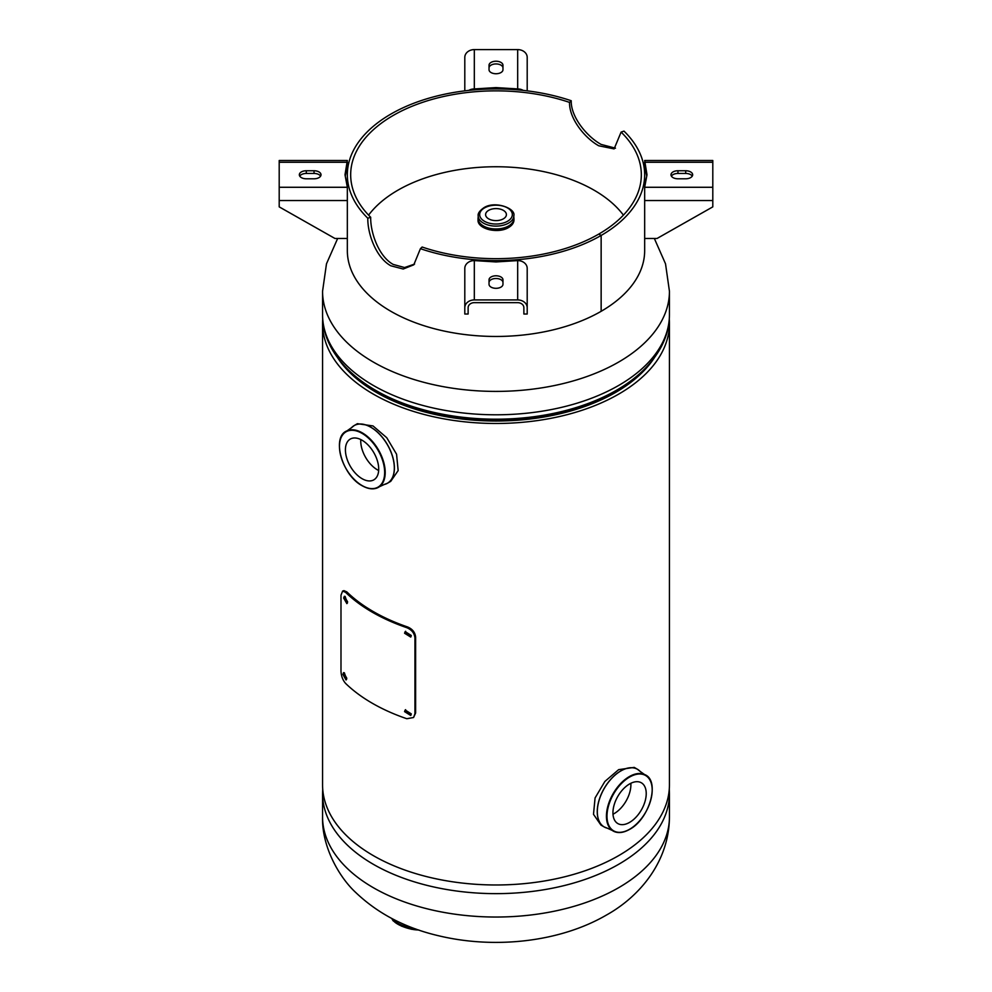 <?xml version="1.0" encoding="UTF-8"?>
<svg xmlns="http://www.w3.org/2000/svg" width="992" height="992" viewBox="0 0 992 992"><rect width="100%" height="100%" fill="white"/><g stroke="black" fill="none" stroke-linecap="round" stroke-linejoin="round"><path stroke-width="1.49" d="M322.71 319.114A173.439 100.13 0 0 0 322.561 323.33L322.561 784.833A173.439 100.13 0 0 0 496 884.976A173.439 100.13 0 0 0 669.439 784.833L669.439 323.33A173.439 100.13 0 0 0 669.29 319.114M322.561 323.33A173.439 100.13 0 0 0 496 423.472A173.439 100.13 0 0 0 669.439 323.33M337.652 357.752A169.198 97.687 0 0 0 496 421.017A169.198 97.687 0 0 0 654.36 357.74M368.59 215.128A138.756 80.104 180 0 1 397.891 190.204A138.756 80.104 180 0 1 594.109 190.204A138.756 80.104 180 0 1 623.41 215.128M605.653 827.663A33.294 19.22 -60 0 1 604.153 826.931L600.929 825.071L593.501 814.32L595.076 797.94L604.884 781.448L618.636 769.656L634.235 767.399L637.447 769.259A33.294 19.22 -60 0 1 638.823 770.201M612.994 814.209A23.535 13.59 120 0 0 614.259 813.539A23.535 13.59 120 0 0 630.85 783.271M629.585 822.393A23.535 13.59 -60 0 1 617.818 823.558A23.535 13.59 -60 0 1 614.209 804.698A23.535 13.59 -60 0 1 629.585 783.953A23.535 13.59 -60 0 1 641.353 782.787A23.535 13.59 -60 0 1 644.961 801.648A23.535 13.59 -60 0 1 629.585 822.393M352.817 426.486A33.294 19.22 60 0 1 354.206 425.543L357.418 423.683L373.017 425.94L386.756 437.72L396.564 454.212L398.152 470.592L390.724 481.356L387.5 483.216A33.294 19.22 60 0 1 386 483.947M360.79 439.568A23.535 13.59 -120 0 0 377.394 469.824A23.535 13.59 -120 0 0 378.659 470.506M362.055 440.237A23.535 13.59 60 0 1 377.444 460.982A23.535 13.59 60 0 1 373.835 479.843A23.535 13.59 60 0 1 362.055 478.677A23.535 13.59 60 0 1 346.679 457.932A23.535 13.59 60 0 1 350.288 439.072A23.535 13.59 60 0 1 362.055 440.237M503.353 218.848A10.404 6.014 0 0 0 506.404 214.594A10.404 6.014 0 0 0 499.98 209.052A10.404 6.014 0 0 0 488.647 210.354A10.404 6.014 0 0 0 485.596 214.594A10.404 6.014 0 0 0 492.02 220.15A10.404 6.014 0 0 0 503.353 218.848M390.885 265.806L403.211 269.018L413.788 264.814L420.422 248.682A148.664 85.833 0 0 0 601.14 235.451L601.14 311.314A148.664 85.833 180 0 1 390.885 311.314A148.664 85.833 180 0 1 347.336 250.629L347.336 187.277L345.005 174.766L347.336 160.506L279.198 160.506L279.198 162.254L347.336 162.254L347.336 174.766A148.664 85.833 0 0 0 367.809 218.24C367.536 234.162 376.352 257.945 390.885 265.806M615.486 148.18L601.115 144.423C586.743 136.462 570.735 116.87 571.231 100.738A148.664 85.833 0 0 0 422.121 100.291A148.664 85.833 0 0 0 347.336 174.766L347.336 187.277L279.198 187.277L279.198 162.254M601.14 235.451L598.796 234.075A145.328 83.911 0 0 0 641.328 174.766A145.328 83.911 0 0 0 621.116 132.085L614.11 148.899L598.759 145.787C584.71 138.012 569.061 118.532 569.544 102.399A145.328 83.911 0 0 0 423.782 101.953A145.328 83.911 0 0 0 350.672 174.766A145.328 83.911 0 0 0 370.686 217.26C370.413 233.194 379.031 256.779 393.241 264.442L404.575 267.542L414.569 264.083M420.422 248.682L422.121 247.02A145.328 83.911 0 0 0 598.784 234.087M367.809 218.24L370.686 217.26M712.802 187.277L644.664 187.277L646.995 174.766L644.664 160.506L712.802 160.506L712.802 206.869L657.051 238.477L644.664 238.477L644.664 250.629A148.664 85.833 180 0 1 601.152 311.302L601.152 235.439L598.796 234.075M601.152 235.439A148.664 85.833 0 0 0 644.664 174.766A148.664 85.833 0 0 0 623.98 131.105L621.116 132.085M571.231 100.738L569.544 102.399M523.875 314.018L527.198 314.018L527.198 268.361A9.511 7.762 180 0 0 517.675 260.598L496 261.938L474.325 260.598A9.511 7.762 180 0 0 464.802 268.361L464.802 314.018L468.125 314.018L468.125 307.706A6.2 5.059 -0 0 1 474.325 302.647L517.675 302.647A6.2 5.059 -0 0 1 523.875 307.706L523.875 314.018M502.969 279.818L502.969 284.282A6.969 4.018 180 0 1 496 288.312A6.969 4.018 180 0 1 489.031 284.282L489.031 279.818A6.969 4.018 180 0 1 496 275.788A6.969 4.018 180 0 1 502.969 279.818M527.198 307.706A9.511 7.762 -0 0 0 517.675 299.931L474.325 299.931L474.325 260.598M489.031 282.534A6.969 4.018 180 0 1 496 278.504A6.969 4.018 180 0 1 502.969 282.534M464.802 307.706A9.511 7.762 -0 0 1 474.325 299.931M644.664 174.766L644.664 187.277L644.664 164.957L646.734 176.117M644.664 187.277L644.664 238.477M677.958 170.748L685.695 170.748A6.969 4.018 180 0 1 692.664 174.766A6.969 4.018 180 0 1 685.695 178.796L677.958 178.796A6.969 4.018 180 0 1 670.989 174.766A6.969 4.018 180 0 1 677.958 170.748L677.958 173.451L685.695 173.451A6.969 4.018 180 0 1 692.255 176.117M671.398 176.117A6.969 4.018 180 0 1 677.958 173.451M644.664 164.957L644.664 162.254L712.802 162.254M527.198 90.855L527.198 57.362A9.511 7.762 180 0 0 517.675 49.6L474.325 49.6A9.511 7.762 180 0 0 464.802 57.362L464.802 90.855M489.031 69.713L489.031 65.249A6.969 4.018 180 0 1 496 61.219A6.969 4.018 180 0 1 502.969 65.249L502.969 69.713A6.969 4.018 180 0 1 496 73.743A6.969 4.018 180 0 1 489.031 69.713M517.675 89.85L517.675 88.933L496 87.594L474.325 88.933L474.325 89.85M489.031 67.952A6.969 4.018 180 0 1 496 63.934A6.969 4.018 180 0 1 502.969 67.952M496 88.933L496 87.594M517.675 49.6L517.675 88.933A9.511 7.762 -0 0 1 523.218 90.384M468.782 90.384A9.511 7.762 -0 0 1 474.325 88.933L474.325 49.6M347.336 238.477L334.949 238.477L279.198 206.869L279.198 200.545L347.336 200.545M314.042 178.796L306.305 178.796A6.969 4.018 180 0 1 299.336 174.766A6.969 4.018 180 0 1 306.305 170.748L314.042 170.748A6.969 4.018 180 0 1 321.011 174.766A6.969 4.018 180 0 1 314.042 178.796M299.745 176.117A6.969 4.018 180 0 1 306.305 173.451L314.042 173.451A6.969 4.018 180 0 1 320.602 176.117M345.266 176.117L347.336 164.957M279.198 187.277L279.198 200.545M405.629 631.284L405.344 632.499L411.023 636.653M411.283 635.488L405.182 631.606L404.562 633.231L410.713 637.062L411.283 635.488M405.629 709.677L405.344 710.892L411.023 715.046M411.283 713.88L405.182 709.999L404.562 711.624L410.713 715.455L411.283 713.88M345.117 596.415L347.411 603.086M347.609 601.871L344.36 596.279L343.641 598.015L346.865 603.62L347.609 601.871M344.348 672.774L346.592 679.433M346.791 678.243L343.592 672.613L342.885 674.349L346.047 679.979L346.791 678.243M345.538 592.311L346.816 591.877A173.439 100.13 0 0 0 407.538 626.944C412.436 628.99 415.127 632.388 415.623 637.124L415.623 712.988L413.565 717.526L406.782 718.716A174.927 100.986 180 0 1 345.538 683.352C342.711 680.078 341.198 675.974 340.988 671.063L340.988 595.2L342.624 591.058L345.538 592.311A174.927 100.986 0 0 0 406.782 627.676L407.538 626.944M406.782 627.676C411.717 629.746 414.433 633.144 414.941 637.893L415.623 637.124M414.941 637.893L414.941 713.756L415.623 712.988M414.941 713.756L413.565 717.526M342.624 591.058L343.939 590.637L346.816 591.877M654.348 238.477L665.52 263.81L669.439 291.264A173.439 100.13 180 0 1 618.636 362.068A173.439 100.13 180 0 1 429.623 383.78A173.439 100.13 180 0 1 322.561 291.264L322.561 314.662A173.439 100.13 0 0 0 429.623 407.166A173.439 100.13 0 0 0 618.636 385.466A173.439 100.13 0 0 0 669.439 314.662C669.402 325.599 666.736 336.164 661.478 346.344C652.314 363.605 637.31 378.237 616.478 390.253C603.657 397.631 589.31 403.67 573.438 408.382A169.483 97.848 0 0 1 418.562 408.382C362.192 392.063 322.313 355.868 322.561 314.662M351.949 373.352A168.727 97.414 0 0 0 615.313 391.505A168.727 97.414 0 0 0 640.038 373.352M322.561 816.9A173.439 100.13 0 0 0 429.623 909.416A173.439 100.13 0 0 0 618.636 887.704A173.439 100.13 0 0 0 669.439 816.9L669.439 793.513A173.439 100.13 180 0 1 618.636 864.317A173.439 100.13 180 0 1 429.623 886.017A173.439 100.13 180 0 1 322.561 793.513L322.561 816.9C321.656 846.474 339.128 877.263 355.843 892.589C378.126 913.781 405.877 928.214 439.096 935.878C494.996 949.195 559.984 942.016 606.211 915.182C640.299 896.26 669.203 861.068 669.439 816.9M607.327 828.184L604.153 826.931A33.294 19.22 -60 0 1 599.044 800.246A33.294 19.22 -60 0 1 620.794 770.908A33.294 19.22 -60 0 1 637.447 769.259L640.125 771.392A33.294 19.22 120 0 0 620.856 770.945A33.294 19.22 120 0 0 598.412 802.9A33.294 19.22 120 0 0 607.327 828.184L612.262 830.44A32.327 18.662 -60 0 1 608.431 804.276A32.327 18.662 -60 0 1 629.3 776.612A32.327 18.662 -60 0 1 644.54 774.529A32.327 18.662 -60 0 1 652.116 788.082M629.585 829.262A31.955 18.451 120 0 0 652.19 790.116A31.955 18.451 120 0 0 629.585 777.071A31.955 18.451 120 0 0 606.992 816.218A31.955 18.451 120 0 0 629.585 829.262M627.787 830.217A32.327 18.662 -60 0 1 612.262 830.44C616.974 833.565 622.728 833.23 629.511 829.436C649.636 819.057 660.536 780.208 644.54 774.529L640.125 771.392M351.528 427.676L354.206 425.543A33.294 19.22 60 0 1 370.847 427.192A33.294 19.22 60 0 1 392.609 456.531A33.294 19.22 60 0 1 387.5 483.216L384.313 484.468A33.294 19.22 -120 0 0 393.229 459.184A33.294 19.22 -120 0 0 370.785 427.23A33.294 19.22 -120 0 0 351.528 427.676L347.101 430.813A32.327 18.662 60 0 1 362.34 432.896A32.327 18.662 60 0 1 383.21 460.561A32.327 18.662 60 0 1 379.39 486.725A32.327 18.662 60 0 1 363.866 486.514M362.055 433.355A31.955 18.451 -120 0 0 339.462 446.412A31.955 18.451 -120 0 0 362.055 485.547A31.955 18.451 -120 0 0 384.66 472.502A31.955 18.451 -120 0 0 362.055 433.355M339.537 444.366A32.327 18.662 60 0 1 347.101 430.813C331.117 436.505 342.017 475.342 362.142 485.72C368.925 489.515 374.678 489.85 379.39 486.725L384.313 484.468M508.698 227.317A17.968 10.366 180 0 1 489.13 229.561A17.968 10.366 180 0 1 478.032 219.976C477.301 229.115 498.344 234.05 508.623 227.49C512.095 225.432 513.868 222.94 513.968 219.976A17.968 10.366 180 0 1 508.698 227.317M508.437 227.466A17.596 10.156 180 0 1 483.426 227.391M513.819 217.496A17.943 10.354 180 0 1 508.685 226.027A17.968 10.366 180 0 1 489.13 228.309A17.968 10.366 180 0 1 478.032 218.724A17.968 10.366 180 0 1 478.181 217.397L478.032 219.976M513.968 219.976L513.819 217.397A17.968 10.366 180 0 1 513.968 218.724A17.968 10.366 180 0 1 508.698 226.064A17.943 10.354 180 0 1 488.176 228.024A17.943 10.354 180 0 1 478.181 217.496M513.819 218.686A17.819 10.28 180 0 1 508.598 225.965A17.819 10.28 180 0 1 489.18 228.185A17.819 10.28 180 0 1 478.181 218.686L478.181 215.81A17.819 10.28 180 0 0 489.18 225.32A17.819 10.28 180 0 0 508.598 223.088A17.819 10.28 180 0 0 513.819 215.81L513.819 218.686M513.819 218.166A17.844 10.304 180 0 1 508.611 225.99A17.844 10.304 180 0 1 488.746 228.11A17.844 10.304 180 0 1 478.181 218.166M507.544 221.266A16.331 9.424 180 0 1 484.456 221.266A16.331 9.424 180 0 1 484.456 207.936A16.331 9.424 180 0 1 507.544 207.936A16.331 9.424 180 0 1 507.544 221.266M392.175 918.679A17.819 5.444 16.9 0 0 415.71 928.958M392.795 919.522A16.331 4.997 16.9 0 0 402.578 926.478A16.331 4.997 16.9 0 0 418.599 929.963M517.675 299.931L517.675 260.598M712.802 200.545L644.664 200.545M685.695 170.748L685.695 173.451M314.042 170.748L314.042 173.451M306.305 170.748L306.305 173.451M337.652 238.477L326.48 263.81L322.561 291.264M669.439 291.264L669.439 314.662M322.71 789.049L322.561 793.513M669.29 789.049L669.439 793.513M513.819 215.81C516.162 208.456 494.76 200.297 483.712 207.861C479.57 210.85 477.735 213.503 478.181 215.81M418.984 930.099L411.37 929.231L401.673 926.193L393.092 920.787L391.741 918.456"/></g></svg>
